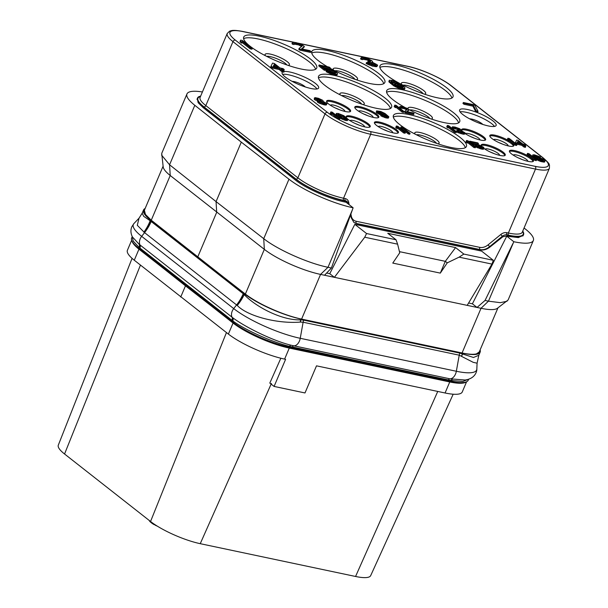 <?xml version="1.0" encoding="UTF-8"?>
<svg xmlns="http://www.w3.org/2000/svg" width="608" height="608" viewBox="0 0 608 608"><rect width="100%" height="100%" fill="white"/><g stroke="black" fill="none" stroke-linecap="round" stroke-linejoin="round"><path stroke-width="0.91" d="M131.64 240.297L127.406 250.276A43.829 10.085 23 0 0 134.277 260.216L228.38 334.073A43.829 10.085 23 0 0 284.605 359.108L285.6 359.32L274.094 386.43L304.996 392.958L316.502 365.841L445.071 392.988A43.829 10.085 23 0 0 462.27 391.947L466.594 381.756M132.065 258.362L58.307 445.155A38.616 8.884 23 0 0 64.554 454.001L150.548 521.489A38.616 8.884 23 0 0 200.245 543.681L355.566 576.475A38.616 8.884 23 0 0 370.69 575.609L453.18 394.212M274.094 386.43L269.815 383.07L280.843 358.234M466.138 381.953A43.829 10.085 23 0 1 449.753 381.961L289.286 348.08L284.605 359.108M132.05 241.232A43.829 10.085 23 0 0 138.958 249.181L233.062 323.038A43.829 10.085 23 0 0 289.286 348.08M185.417 285.988L180.736 297.016M186.854 286.003L185.736 286.056L139.278 249.25A43.411 9.986 -157 0 1 133.038 242.759M133.904 223.577A51.68 11.886 23 0 0 141.664 236.352L144.575 232.636L137.286 225.294L139.027 218.196L133.904 223.577L131.769 226.837C130.462 230.128 130.682 233.51 132.453 236.976L139.232 244.355A4.172 3.07 130.4 0 1 139.088 247.388L133.243 241.14L132.172 236.732L131.609 238.062A44.148 10.154 23 0 0 138.73 248.231L232.431 321.769A44.148 10.154 23 0 0 289.264 347.145L450.908 381.277A44.148 10.154 23 0 0 468.228 380.228L468.654 379.232M139.232 244.355L232.872 317.847C245.67 327.34 272.513 340.662 291.027 345.215L449.852 378.799L465.097 380.015M138.73 248.231L139.088 247.388L232.811 320.948C245.115 329.962 272.285 342.19 289.583 346.393L451.227 380.524L462.916 381.414L468.616 379.24M144.073 232.294A37.567 28.242 124 0 0 150.343 220.879L151.179 221.494A37.567 27.846 128.1 0 1 144.575 232.636L237.264 305.467C247.654 316.388 277.993 323.973 300.36 322.073L303.126 322.225L300.238 338.299L456.342 371.26A51.68 11.886 23 0 0 476.839 369.01C476.93 372.126 474.552 378.837 464.915 380.038L465.059 380.023M300.542 322.065A6.43 4.172 87.4 0 1 300.854 319.846L303.742 320.15A6.262 3.952 101.9 0 0 303.126 322.225L459.23 355.186L473.161 362.307L477.082 363.204L476.839 369.01M237.264 305.467A37.514 26.425 131.3 0 0 244.203 294.584C255.687 306.812 281.861 320.568 300.664 319.854L301.165 319.101L462.81 353.233A44.148 10.154 23 0 0 480.13 352.184A44.148 10.154 23 0 0 480.1 349.95M237.09 305.292A37.536 26.706 131.6 0 0 244.036 294.424L244.203 294.584M139.027 218.196L142.166 213.188L143.701 216.326L150.343 220.879L150.632 220.187L244.332 293.725A44.148 10.154 23 0 0 301.165 319.101M461.548 356.06A6.43 3.777 115.6 0 1 462.498 353.978L473.472 357.474L478.823 355.277L480.13 352.184M145.145 208.483A44.148 10.154 23 0 0 143.518 210.011A44.148 10.154 23 0 0 150.632 220.187M524.058 228L525.51 229.148A50.092 11.522 -157 0 1 533.353 240.51L508.113 299.98L497.314 308.355A43.829 10.085 -157 0 1 481.027 308.286L462.057 352.974L301.591 319.094A43.829 10.085 23 0 1 279.741 312.345C265.43 306.668 253.962 300.58 245.358 294.074L223.303 276.898L244.887 293.846A43.411 9.986 23 0 0 279.741 312.345M462.057 352.974A43.829 10.085 23 0 0 476.444 353.871A43.411 9.986 23 0 0 479.651 351.006M507.064 301.241L500.278 302.67L488.46 301.165L481.027 308.286L320.56 274.406A43.829 10.085 -157 0 1 264.336 249.371L170.225 175.514L151.255 220.218L223.303 276.898M324.55 275.249L331.406 268.006L327.993 267.284C308.15 263.302 277.453 249.637 263.735 238.678L216.06 201.598L216.691 212.321L197.722 257.009M151.255 220.218L145.464 214.464L144.392 210.262L163.088 166.212M161.538 155.04L169.571 164.776L194.811 105.306L241.3 142.135L216.06 201.598L169.571 164.776L170.225 175.514A43.829 10.085 -157 0 1 163.202 167.002L161.72 153.414L186.96 93.944A50.092 11.522 -157 0 1 202.411 91.968M497.952 307.884L479.256 351.941L476.444 353.871M533.353 240.51A50.092 11.522 -157 0 1 513.813 241.726L488.46 301.165L485.047 300.451L477.037 307.45L472.393 303.802L506.76 236.185L518.373 237.584L523.29 235.22M513.813 241.726L506.76 236.185M485.047 300.451L512.894 243.603M472.393 303.802L468.601 302.997M467.18 305.36L491.963 264.092L493.331 260.308L481.612 251.104L354.829 224.337L329.764 273.684L326.648 273.03M200.64 96.132A38.616 8.884 23 0 0 197.516 98.04A38.616 8.884 23 0 0 203.764 106.879L295.48 178.858A38.616 8.884 23 0 0 345.192 201.058L347.464 201.902L348.84 204.44M350.641 214.662L351.181 217.702L353.864 222.384L356.82 223.744L480.434 249.842C483.603 250.435 486.795 249.493 490.002 247.008L502.846 236.77L508.425 235.524A38.616 8.884 23 0 0 523.549 234.665A38.616 8.884 23 0 0 522.751 231.093M344.766 201.985L346.066 202.259L353.119 207.799A50.092 11.522 -157 0 1 288.975 179.208L241.3 142.135M197.296 98.61L198.155 102.706L203.353 107.798L295.1 179.808C305.558 188.267 329.551 198.953 344.797 201.993M194.811 105.306A50.092 11.522 -157 0 1 186.96 93.944M331.406 268.006L353.119 207.799M493.331 260.308L463.851 254.083L455.582 247.593L387.76 233.274L396.028 239.757L397.609 244.165L364.739 237.226L334.408 277.332L329.764 273.684M364.739 237.226L366.548 233.533L354.829 224.337M396.028 239.757L366.548 233.533M491.963 264.092L459.093 257.154L447.275 262.838L440.314 273.114L392.768 263.082L399.73 252.799L397.609 244.165M463.851 254.083L459.093 257.154M455.582 247.593L445.299 261.326L440.314 273.114M399.448 251.644L445.299 261.326L447.275 262.838M310.308 58.938A39.657 9.12 -157 0 1 316.7 68.073A39.657 9.12 -157 0 1 289.454 65.816A39.657 9.12 -157 0 1 250.086 46.223A39.657 9.12 -157 0 1 243.694 37.088A39.657 9.12 -157 0 1 270.94 39.345A39.657 9.12 -157 0 1 310.308 58.938M327.362 66.705A39.657 9.12 -157 0 1 318.227 60.61A39.657 9.12 -157 0 1 311.836 51.475A39.657 9.12 -157 0 1 339.082 53.74A39.657 9.12 -157 0 1 378.45 73.325A39.657 9.12 -157 0 1 384.849 82.468A39.657 9.12 -157 0 1 330.152 68.294M446.599 87.712A39.657 9.12 -157 0 1 452.99 96.854A39.657 9.12 -157 0 1 425.744 94.59A39.657 9.12 -157 0 1 386.376 74.997A39.657 9.12 -157 0 1 379.977 65.862A39.657 9.12 -157 0 1 407.223 68.126A39.657 9.12 -157 0 1 446.599 87.712M385.168 98.146A39.657 9.12 -157 0 1 391.56 107.282A39.657 9.12 -157 0 1 364.314 105.017A39.657 9.12 -157 0 1 324.946 85.432A39.657 9.12 -157 0 1 318.554 76.289A39.657 9.12 -157 0 1 345.8 78.554A39.657 9.12 -157 0 1 385.168 98.146M404.715 107.335A39.657 9.12 -157 0 1 393.087 99.818A39.657 9.12 -157 0 1 386.696 90.676A39.657 9.12 -157 0 1 413.942 92.94A39.657 9.12 -157 0 1 453.31 112.533A39.657 9.12 -157 0 1 459.709 121.668A39.657 9.12 -157 0 1 408.728 109.47M460.028 137.347A39.657 9.12 -157 0 1 466.42 146.49A39.657 9.12 -157 0 1 439.174 144.225A39.657 9.12 -157 0 1 399.806 124.632A39.657 9.12 -157 0 1 393.414 115.497A39.657 9.12 -157 0 1 420.66 117.762A39.657 9.12 -157 0 1 460.028 137.347M492.928 120.893A19.828 4.56 -157 0 1 496.128 125.468A19.828 4.56 -157 0 1 482.509 124.336A19.828 4.56 -157 0 1 462.817 114.54A19.828 4.56 -157 0 1 459.625 109.972A19.828 4.56 -157 0 1 473.244 111.104A19.828 4.56 -157 0 1 492.928 120.893M348.506 108.239A13.042 3.002 -157 0 1 350.611 111.241A13.042 3.002 -157 0 1 341.643 110.496A13.042 3.002 -157 0 1 328.692 104.052A13.042 3.002 -157 0 1 326.595 101.05A13.042 3.002 -157 0 1 335.555 101.794A13.042 3.002 -157 0 1 348.506 108.239M346.378 117.443A13.042 3.002 -157 0 1 346.218 116.447A13.042 3.002 -157 0 1 355.178 117.192A13.042 3.002 -157 0 1 368.129 123.637A13.042 3.002 -157 0 1 370.234 126.646A13.042 3.002 -157 0 1 361.266 125.902A13.042 3.002 -157 0 1 348.316 119.457A13.042 3.002 -157 0 1 348.042 119.236M376.717 114.19A13.042 3.002 -157 0 1 378.814 117.2A13.042 3.002 -157 0 1 369.854 116.455A13.042 3.002 -157 0 1 356.904 110.01A13.042 3.002 -157 0 1 354.798 107.008A13.042 3.002 -157 0 1 363.766 107.753A13.042 3.002 -157 0 1 376.717 114.19M396.332 129.595A13.042 3.002 -157 0 1 398.438 132.597A13.042 3.002 -157 0 1 389.477 131.852A13.042 3.002 -157 0 1 376.527 125.408A13.042 3.002 -157 0 1 374.422 122.406A13.042 3.002 -157 0 1 383.382 123.15A13.042 3.002 -157 0 1 396.332 129.595M511.548 153.923A13.042 3.002 23 0 0 524.499 160.36A13.042 3.002 23 0 0 533.459 161.105A13.042 3.002 23 0 0 531.354 158.103A13.042 3.002 23 0 0 518.404 151.658A13.042 3.002 23 0 0 509.443 150.913A13.042 3.002 23 0 0 511.548 153.923M464.968 133.464A13.042 3.002 23 0 0 477.607 139.3A13.042 3.002 23 0 0 485.632 139.749A13.042 3.002 23 0 0 483.527 136.747A13.042 3.002 23 0 0 470.577 130.302A13.042 3.002 23 0 0 461.616 129.557A13.042 3.002 23 0 0 461.943 130.819M483.915 148.398A13.042 3.002 23 0 0 496.751 154.554A13.042 3.002 23 0 0 505.256 155.154A13.042 3.002 23 0 0 503.15 152.144A13.042 3.002 23 0 0 490.2 145.7A13.042 3.002 23 0 0 481.232 144.955A13.042 3.002 23 0 0 481.354 145.867M360.992 57.836L360.597 58.771L361.144 59.364L362.626 59.683L363.455 58.231L368.927 59.63L370.827 61.119L368.106 61.028L368.95 61.689L374.885 63.794L375.858 64.722L375.303 64.972L366.518 62.51L368.676 63.696L375.379 65.717L377.591 65.573L377.218 64.767L372.096 62.115L372.651 61.872L372.066 60.899L368.471 58.923L362.102 57.342L360.992 57.836L363.029 58.748M362.816 59.242L367.217 60.048L369.907 61.302M368.106 61.028L367.711 61.963L368.554 62.624L374.71 64.904M366.518 62.51L366.122 63.445L367.057 64.007L372.605 66.15L376.724 66.652L377.591 65.573M299.174 48.389L298.779 49.324L299.835 50.152L310.528 52.41L310.924 51.475L309.875 50.646L301.553 48.891L304.296 46.444L302.184 44.787L296.552 42.742L293.489 42.218L292.38 42.712L294.416 43.624L294.842 43.115L299.007 43.989L301.963 45.463L302.214 46.003L299.174 48.389L300.23 49.218L310.924 51.475M302.222 49.028L304.334 46.808M292.38 42.712L291.984 43.647L292.532 44.247L294.014 44.559L294.416 43.624M294.204 44.118L298.604 44.924L301.606 46.482M463.349 102.501L462.954 103.436L464.003 104.264L472.918 106.149L475.844 111.849L477.63 112.229L478.025 111.294L475.099 105.587L474.042 104.758L463.349 102.501L464.406 103.33L473.32 105.214L476.239 110.914L478.025 111.294M398.719 84.041L399.084 83.182L398.156 82.62L392.601 80.484L389.287 80.264L388.846 81.677L393.733 85.857L399.243 88.472L403.697 89.414L404.548 89.232L404.996 87.818L403.476 86.29L398.187 83.843L395.002 83.045L392.791 83.182L391.772 81.928L396.218 83.304M323.464 67.511L329.908 68.871L330.304 67.936L329.255 67.108L319.147 64.972L318.752 65.907L324.239 70.216L329.635 70.87L334.909 73.302M335.479 73.256L335.662 72.816L335.228 73.332L332.47 72.869L326.534 70.771L326.139 71.706L331.436 74.153L337.037 74.974L337.486 73.568L336.178 72.2L330.676 69.586L325.067 68.765L321.693 66.112L330.304 67.936M271.107 66.067L270.712 67.002L271.981 67.997L279.11 69.502L282.066 71.82L283.845 72.2L284.248 71.265L281.291 68.94L284.263 69.57L282.994 68.575L280.022 67.952L274.322 63.475L272.544 63.103L271.107 66.067L272.376 67.062L279.505 68.567L282.462 70.885L284.248 71.265M284.149 71.486A19.828 4.56 -157 0 1 315.438 83.418A19.828 4.56 -157 0 1 318.638 87.993A19.828 4.56 -157 0 1 305.011 86.86A19.828 4.56 -157 0 1 285.327 77.064A19.828 4.56 -157 0 1 282.127 72.496A19.828 4.56 -157 0 1 282.621 71.942M283.062 70.338L283.868 70.505L284.263 69.57M394.805 105.108L394.166 106.651L395.481 107.677L396.12 106.134L402.519 111.158L403.91 111.454L396.188 105.397L394.805 105.108L394.569 105.716L395.876 106.742M395.74 107.084L402.124 112.092L403.507 112.389L403.91 111.454M404.936 111.196L404.54 112.138L405.361 112.776L413.676 114.532L414.078 113.597L413.258 112.959L406.782 111.591L408.918 109.683L407.276 108.399L402.891 106.81L400.512 106.408L399.654 106.788L401.234 107.494L401.569 107.099L404.799 107.783L407.109 108.923L407.299 109.341L404.936 111.196L405.756 111.842L414.078 113.597M407.451 111.728L408.948 109.972M399.654 106.788L399.509 108.004M399.775 108.209L400.832 108.429L401.234 107.494M400.984 108.087L404.404 108.718L406.676 109.835M240.662 40.113L239.955 41.83L241.65 43.16L242.349 41.443L250.58 47.903L252.366 48.275L242.44 40.493L240.662 40.113L240.358 40.896L242.045 42.226M241.969 42.393L250.184 48.838L251.97 49.21L252.366 48.275M317.406 100.54L317.368 102.022L319.147 103.147L324.687 104.979L326.542 104.713L326.58 103.231L322.757 101.293L323.258 101.019L322.567 100.214L318.455 98.314L315.218 97.63L314.351 98.01L318.136 100.32L317.406 100.54L318.258 101.475L323.692 103.748L326.07 104.158L326.937 103.778M314.351 98.01L314.313 99.492L317.186 101.05M508.828 140.197L515.219 145.206L516.602 145.502L517.005 144.567L509.284 138.51L507.9 138.214L507.262 139.764L507.741 140.136A13.042 3.002 23 0 0 489.82 135.516A13.042 3.002 23 0 0 491.925 138.518A13.042 3.002 23 0 0 504.876 144.962A13.042 3.002 23 0 0 513.836 145.707A13.042 3.002 23 0 0 511.738 142.705A13.042 3.002 23 0 0 508.638 140.646M516.481 144.157L521.702 145.259L523.997 147.06L525.388 147.356L525.783 146.422L523.488 144.613L525.798 145.107L522.5 143.845L518.069 140.364L516.678 140.068L515.569 142.378L516.549 143.154L522.097 144.324L524.4 146.125L525.783 146.422M525.259 146.011L525.798 145.107M447.351 125.43L446.713 126.973L448.028 128.007L448.658 126.464L455.065 131.488L456.448 131.784L448.734 125.727L447.351 125.43L447.108 126.038L448.423 127.072M448.278 127.406L454.67 132.422L456.053 132.719L456.448 131.784M461.138 130.545L461.229 129.968L459.587 128.676L454.974 127.042L452.458 126.791L452.056 128.326M452.314 128.539L453.378 128.759L454.108 127.422L458.371 128.508L459.846 129.671L457.725 129.603L461.882 131.138L463.623 132.635L456.494 130.75L463.387 133.243L465.074 132.848L460.834 130.446L461.259 130.256M453.522 128.417L458.66 129.8M457.725 129.603L457.33 130.538L457.991 131.054L462.369 132.559M456.41 131.875L462.984 134.178L464.71 134.072L465.105 133.137M527.539 153.368L526.908 154.911L528.223 155.944L528.854 154.402L535.26 159.425L536.644 159.714L528.93 153.664L527.539 153.368L527.303 153.976L528.618 155.01M528.474 155.344L534.865 160.36L536.248 160.649L536.644 159.714M534.69 156.37L537.092 157.001M540.155 157.799L540.444 157.13L539.714 156.689L534.478 154.835L532.821 154.858L532.676 156.598M536.454 159.562L540.474 161.447L544.608 162.04L545.042 160.732L542.579 158.802L538.422 157.267L535.542 157.13L534.462 156.15L534.174 155.519L535.063 155.428L540.444 157.13M466.526 140.486L465.895 142.029L467.21 143.062L467.841 141.52L474.248 146.543L475.631 146.832L467.917 140.775L466.526 140.486L466.29 141.094L467.605 142.128M467.461 142.462L473.845 147.478L475.236 147.767L475.631 146.832M473.959 145.525L482.334 148.253L483.991 148.223L483.664 147.303L478.732 144.757L474.369 144.119L471.74 142.059L478.443 143.473L477.622 142.827L469.764 141.17L474.035 144.522L478.23 145.031L482.349 146.931L482.638 147.562L481.513 147.607L475.509 145.677L475.175 146.475M475.517 145.677L478.922 146.285L481.62 147.615L482.015 146.672M475.608 146.885L481.939 149.188L483.588 149.158L483.991 148.223M473.518 143.45L478.048 144.408L478.443 143.473M381.163 114.851L380.768 115.786L385.806 117.884L388.39 118.051L388.824 116.751L385.016 113.498L380.737 111.462L376.603 110.869L377.583 112.305L381.862 114.334L386.057 114.844L387.402 116.166L387.068 116.569L385.153 116.257L381.163 114.851L384.887 116.576L388.786 117.116M376.603 110.869L376.527 112.723L381.049 115.11M384.112 115.908L385.662 115.778L386.521 116.546M396.37 125.993L395.74 127.536L397.054 128.562L397.685 127.019L404.092 132.042L405.475 132.339L397.761 126.282L396.37 125.993L396.135 126.601L397.45 127.627M397.305 127.969L403.689 132.977L405.08 133.274L405.475 132.339M400.999 126.966L400.414 128.364L400.756 127.574L402.07 128.607L402.306 127.999L408.713 133.023L410.096 133.312L402.382 127.254L400.999 126.966L400.756 127.574M401.926 128.942L408.318 133.958L409.701 134.246L410.096 133.312M330.881 111.91L330.243 113.453L331.558 114.486L332.188 112.936L338.595 117.967L339.978 118.256L332.264 112.199L330.881 111.91L330.638 112.518L331.953 113.552M331.808 113.886L338.2 118.902L339.583 119.191L339.978 118.256M339.652 117.998L345.595 120.46L347.48 120.483L348.08 119.305L343.778 115.664L338.276 113.468L336.391 113.445L336.384 114.106L340.488 117.329L345.99 119.525L348.08 119.305M336.186 113.688L336.14 115.246M243.61 38.707A39.657 9.12 23 0 1 272.749 43.176A39.657 9.12 23 0 1 309.115 61.742A39.657 9.12 -157 0 1 315.59 69.259M149.887 520.98L149.431 520.957M150.609 521.542L150.404 522.021L149.735 521.345M152.319 522.827L152.091 523.351L150.404 522.021M153.497 523.663L153.3 524.142L152.091 523.351M154.303 524.21L154.12 524.636L153.3 524.142M155.534 525.023L154.12 524.636M156.803 525.836L155.405 525.342M157.358 526.178L156.758 525.95M311.752 53.094A39.657 9.12 23 0 1 340.898 57.562A39.657 9.12 23 0 1 377.264 76.129A39.657 9.12 -157 0 1 383.739 83.646M318.47 77.908A39.657 9.12 23 0 1 347.609 82.384A39.657 9.12 23 0 1 383.975 100.951A39.657 9.12 -157 0 1 390.45 108.467M494.486 126.426A19.828 4.56 -157 0 0 491.743 123.698A19.828 4.56 23 0 0 475.129 114.988A19.828 4.56 23 0 0 460.074 111.819M393.33 117.116A39.657 9.12 23 0 1 422.469 121.585A39.657 9.12 23 0 1 458.835 140.152A39.657 9.12 -157 0 1 465.31 147.668M379.901 67.48A39.657 9.12 23 0 1 409.04 71.949A39.657 9.12 23 0 1 445.406 90.516A39.657 9.12 -157 0 1 451.881 98.04M386.612 92.302A39.657 9.12 23 0 1 415.758 96.771A39.657 9.12 23 0 1 452.124 115.338A39.657 9.12 -157 0 1 458.599 122.854M316.988 88.95A19.828 4.56 -157 0 0 314.245 86.222A19.828 4.56 23 0 0 297.639 77.512A19.828 4.56 23 0 0 282.583 74.343M282.066 71.82L282.462 70.885M279.11 69.502L279.505 68.567M271.981 67.997L272.376 67.062M273.19 66.508L274.231 64.425L278.244 67.572L273.19 66.508M273.25 66.523L274.231 64.425M273.836 65.36L276.07 67.116M350.238 111.636A13.042 3.002 -157 0 0 348.11 109.174A13.042 3.002 23 0 0 336.163 103.071A13.042 3.002 23 0 0 326.564 101.589M346.188 116.987A13.042 3.002 23 0 1 355.779 118.469A13.042 3.002 23 0 1 367.734 124.572A13.042 3.002 -157 0 1 369.862 127.034M378.45 117.595A13.042 3.002 -157 0 0 376.314 115.125A13.042 3.002 23 0 0 364.367 109.022A13.042 3.002 23 0 0 354.776 107.548M398.065 132.992A13.042 3.002 -157 0 0 395.937 130.53A13.042 3.002 23 0 0 383.99 124.427A13.042 3.002 23 0 0 374.399 122.945M489.797 136.055A13.042 3.002 -157 0 1 499.388 137.53A13.042 3.002 -157 0 1 511.336 143.64A13.042 3.002 23 0 1 513.464 146.102M507.741 140.136L508.577 140.79L509.215 139.247L515.614 144.271L517.005 144.567M507.262 139.764L507.665 138.829L508.972 139.855M507.9 138.214L507.665 138.829M515.219 145.206L515.614 144.271M509.42 151.453A13.042 3.002 -157 0 1 519.012 152.935A13.042 3.002 -157 0 1 530.959 159.038A13.042 3.002 23 0 1 533.087 161.5M485.26 140.144A13.042 3.002 23 0 0 483.132 137.682A13.042 3.002 -157 0 0 471.185 131.579A13.042 3.002 -157 0 0 461.586 130.097M504.883 155.549A13.042 3.002 23 0 0 502.755 153.079A13.042 3.002 -157 0 0 490.8 146.976A13.042 3.002 -157 0 0 481.209 145.494M376.724 66.652L377.127 65.717M375.957 66.736L376.36 65.801M374.984 66.652L375.379 65.717M372.605 66.15L373 65.216M371.207 65.732L371.602 64.798M369.596 65.147L369.991 64.212M368.281 64.63L368.676 63.696M367.057 64.007L367.452 63.072M375.524 64.95L375.729 64.456M374.49 64.729L374.885 63.794M373.054 63.939L373.449 63.004M371.739 63.422L372.134 62.487M369.748 62.882L370.143 61.94M368.554 62.624L368.95 61.689M370.272 61.317L370.576 60.58M369.763 61.188L370.158 60.253M368.532 60.564L368.927 59.63M367.217 60.048L367.62 59.113M365.522 59.569L365.917 58.634M364.336 59.318L364.732 58.383M363.06 59.166L363.455 58.231M361.144 59.364L361.54 58.429M299.835 50.152L300.23 49.218M301.568 46.398L301.963 45.463M301.15 46.064L301.545 45.129M299.919 45.448L300.314 44.513M298.604 44.924L299.007 43.989M296.909 44.445L297.304 43.51M295.724 44.194L296.119 43.259M294.447 44.05L294.842 43.115M292.532 44.247L292.927 43.312M475.844 111.849L476.239 110.914M472.918 106.149L473.32 105.214M464.003 104.264L464.406 103.33M403.697 89.414L404.092 88.479L404.951 88.297M402.428 89.262L402.823 88.327L404.092 88.479M400.938 88.95L401.333 88.016L402.823 88.327M399.243 88.472L399.638 87.537L401.333 88.016M397.123 87.658L397.518 86.724L399.638 87.537M395.39 86.807L395.785 85.872L397.518 86.724M393.733 85.857L394.136 84.922L395.785 85.872M391.962 84.634L392.358 83.699L394.136 84.922M390.488 83.478L390.883 82.536L392.358 83.699M389.302 82.376L389.698 81.442L390.883 82.536M388.846 81.677L389.242 80.742L389.698 81.442M389.287 80.264L389.242 80.742M397.29 83.585L397.602 82.87L399.084 83.182M395.975 83.182L396.37 82.247L397.602 82.87M394.66 82.658L395.056 81.723L396.37 82.247M393.558 82.308L393.954 81.373L395.056 81.723M391.772 81.928L392.175 80.993L393.954 81.373M391.195 81.662L391.491 80.97L392.175 80.993M391.4 81.92L391.02 81.115L391.491 80.97M401.272 85.584L403.172 87.073L402.739 87.59L396.34 85.629L394.44 84.14L395.762 83.813L401.272 85.584L400.877 86.518L401.804 87.073L402.207 86.138M401.804 87.073L402.443 87.575L402.838 86.64M394.98 84.732L400.877 86.518M402.982 87.514L403.172 87.073M394.759 84.55L395.078 83.79M395.367 84.748L395.762 83.813M397.442 85.188L397.837 84.254M398.544 85.538L398.947 84.603M399.859 86.062L400.254 85.128M326.321 70.657L327.271 69.472L330.03 69.935L333.974 71.493L335.662 72.816M326.876 70.406L327.271 69.472M324.239 70.216L324.634 69.282L326.716 69.722M319.147 64.972L324.634 69.282M336.186 75.156L336.581 74.222L337.44 74.039M334.917 75.012L335.312 74.077L336.581 74.222M333.131 74.632L333.526 73.697L335.312 74.077M331.436 74.153L331.831 73.218L333.526 73.697M329.316 73.348L329.711 72.413L331.831 73.218M327.575 72.496L327.978 71.562L329.711 72.413M326.534 70.771L327.978 71.562M334.932 73.31L335.327 72.382M334.506 72.99L334.902 72.056M333.579 72.428L333.974 71.493M332.348 71.805L332.743 70.87M331.033 71.288L331.436 70.353M329.635 70.87L330.03 69.935M327.856 70.49L328.252 69.555M402.124 112.092L402.519 111.158M394.166 106.651L394.569 105.716M405.361 112.776L405.756 111.842M406.744 109.782L407.109 108.923M406.38 109.607L406.775 108.672M405.43 109.121L405.825 108.186M404.404 108.718L404.799 107.783M403.089 108.346L403.484 107.411M402.162 108.148L402.557 107.213M401.166 108.034L401.569 107.099M399.699 108.148L400.079 107.251M250.184 48.838L250.58 47.903M239.955 41.83L240.358 40.896M317.11 101.027L317.513 100.092M315.924 100.495L316.327 99.56M314.807 99.879L315.202 98.944M314.313 99.492L314.708 98.557M323.091 101.414L323.258 101.019M326.336 104.948L326.732 104.014M325.675 105.093L326.07 104.158M324.687 104.979L325.082 104.044M323.296 104.682L323.692 103.748M321.974 104.31L322.377 103.375M320.332 103.679L320.728 102.744M319.147 103.147L319.542 102.212M317.862 102.41L318.258 101.475M317.368 102.022L317.764 101.088M323.106 103.155L319.413 101.718L318.957 100.958L321.237 101.156L324.93 102.6L325.386 103.352L323.106 103.155M317.954 98.58L321.746 100.229L321.343 100.708L319.656 100.449L315.871 98.8L316.266 98.321L317.954 98.58L317.558 99.514L318.645 99.841L319.04 98.906M319.755 101.886L324.186 103.368M319.261 101.597L319.55 100.898M319.914 101.901L320.31 100.966M320.842 102.098L321.237 101.156M321.928 102.418L322.324 101.483M323.182 102.874L323.578 101.939M324.588 103.398L324.93 102.6M325.257 103.368L325.424 102.988M318.645 99.841L320.439 100.616M316.776 99.355L317.558 99.514M320.066 100.426L320.462 99.492M321.108 100.692L321.412 99.97M316.016 98.914L316.266 98.321M316.646 99.286L317.026 98.39M515.227 143.176L515.569 142.378M523.997 147.06L524.4 146.125M521.702 145.259L522.097 144.324M516.215 143.944L516.549 143.154M517.188 142.72L517.993 141.102L521.117 143.549L517.188 142.72M517.248 142.736L517.993 141.102M517.598 142.036L518.943 143.093M454.67 132.422L455.065 131.488M446.713 126.973L447.108 126.038M464.345 134.186L464.74 133.251M463.744 134.246L464.147 133.312M462.984 134.178L463.387 133.243M461.138 133.79L461.533 132.856M460.051 133.464L460.446 132.529M458.797 133.015L459.192 132.08M457.778 132.605L458.174 131.67M456.821 132.126L457.216 131.191M456.16 131.548L456.494 130.75M463.494 132.65L463.661 132.263M462.642 132.59L463 131.754M461.487 132.073L461.882 131.138M460.461 131.67L460.864 130.735M458.911 131.244L459.306 130.31M457.991 131.054L458.386 130.12M459.412 129.823L459.648 129.253M458.979 129.808L459.321 128.995M457.968 129.443L458.371 128.508M456.95 129.04L457.345 128.106M455.628 128.668L456.023 127.733M454.708 128.478L455.103 127.543M453.712 128.356L454.108 127.422M452.238 128.478L452.618 127.581L453.773 127.824M452.192 127.118L452.618 127.581M534.865 160.36L535.26 159.425M526.908 154.911L527.303 153.976M543.94 162.184L545.004 161.105M542.952 162.07L543.347 161.135L544.342 161.249M541.796 161.827L542.192 160.892L543.347 161.135M540.474 161.447L540.869 160.512L542.192 160.892M538.825 160.816L539.228 159.881L540.869 160.512M537.48 160.155L537.875 159.22L539.228 159.881M536.21 159.38L536.59 158.483L537.875 159.22M534.873 158.323L535.207 157.533L536.59 158.483M533.725 157.426L534.06 156.628L535.207 157.533M532.76 156.674L533.14 155.777L534.06 156.628M532.388 156.165L532.783 155.23L533.14 155.777M539.045 157.442L539.288 156.887M538.004 157.176L538.331 156.4M536.91 156.932L537.312 155.998M536.058 156.659L536.454 155.724M534.675 156.347L535.063 155.428M534.31 155.944L534.538 155.412M542.146 158.992L543.62 160.155L542.754 160.535L537.578 158.597L536.826 157.875L537.86 157.616L542.146 158.992L541.743 159.927L542.473 160.368L542.868 159.433M537.548 158.574L541.743 159.927M543.05 160.55L543.362 159.813M537.077 158.194L537.328 157.601M537.48 158.513L537.86 157.616M539.076 158.893L539.471 157.958M539.934 159.167L540.33 158.232M540.953 159.577L541.356 158.642M473.845 147.478L474.248 146.543M465.895 142.029L466.29 141.094M475.251 145.798L475.654 144.864M475.684 145.601L476.079 144.666M473.693 145.312L474.035 144.522M469.429 141.968L469.764 141.17M482.927 149.302L483.322 148.367M481.939 149.188L482.334 148.253M480.548 148.892L480.951 147.957M479.233 148.519L479.628 147.584M477.584 147.888L477.979 146.954M476.231 147.227L476.626 146.292M482.045 147.653L482.349 146.931M480.898 147.174L481.293 146.239M479.94 146.695L480.343 145.76M478.922 146.285L479.317 145.35M477.835 145.966L478.23 145.031M476.444 145.669L476.839 144.734M381.49 116.219L381.885 115.284M386.832 116.561L387.144 115.832M385.989 116.037L386.392 115.102M385.662 115.778L386.057 114.844M384.932 116.006L385.328 115.072M383.96 115.847L384.34 114.958M382.896 115.383L383.184 114.707M381.611 114.942L381.862 114.334M379.818 114.638L380.213 113.704M378.472 113.977L378.868 113.042M377.188 113.24L377.583 112.305M376.527 112.723L376.93 111.788M376.17 112.176L376.565 111.241M387.722 118.195L388.124 117.26M386.734 118.081L387.129 117.146M385.806 117.884L386.209 116.949M384.492 117.511L384.887 116.576M382.842 116.88L383.238 115.946M384.355 113.635L384.279 114.372L381.277 113.742L378.571 112.419L377.956 111.53L382.348 112.457L384.355 113.635L384.043 114.365M378.541 112.396L383.656 114.342M378.092 111.963L378.32 111.424M378.465 112.336L378.845 111.439M380.068 112.716L380.464 111.781M380.927 112.989L381.322 112.054M381.946 113.392L382.348 112.457M382.903 113.878L383.298 112.944M383.625 114.312L384.02 113.377M403.689 132.977L404.092 132.042M395.74 127.536L396.135 126.601M408.318 133.958L408.713 133.023M401.736 129.398L402.07 128.607M338.2 118.902L338.595 117.967M330.243 113.453L330.638 112.518M336.893 115.832L337.235 115.041M338.375 116.994L338.709 116.196M336.262 115.338L336.642 114.441M335.988 115.041L336.384 114.106M347.48 120.483L347.875 119.548M346.818 120.627L347.214 119.692M345.595 120.46L345.99 119.525M344.044 120.042L344.44 119.107M342.395 119.411L342.79 118.476M341.21 118.872L341.605 117.937M340.092 118.264L340.488 117.329M339.386 117.785L339.766 116.896M338.55 115.414L337.797 114.684L338.101 114L341.438 114.889L345.709 117.58L346.522 118.887L342.828 118.104L338.55 115.414M338.101 114.98L342.95 116.797L345.762 118.948M337.805 114.699L338.101 114M338.694 115.049L339.097 114.114M340.016 115.421L340.412 114.486M341.042 115.824L341.438 114.889M342.95 116.797L343.345 115.862M344.166 117.618L344.561 116.683M345.314 118.514L345.709 117.58M346.172 118.993L346.461 118.309M295.131 179.831L295.48 178.858M203.384 107.829L203.764 106.879M437.745 391.446L355.566 576.475M271.426 383.428L200.245 543.681M140.448 265.103L64.554 454.001M226.45 332.568L150.548 521.489M449.753 381.961L445.071 392.988M233.062 323.038L228.38 334.073M464.862 382.303A43.411 9.986 -157 0 1 449.532 381.786L289.066 347.905A43.411 9.986 -157 0 1 233.381 323.106L185.736 286.056M138.958 249.181L134.277 260.216M140.06 249.272A3.131 2.341 -51.6 0 1 139.278 249.25M234.202 323.114A3.131 2.303 -52.1 0 1 233.381 323.106M288.435 346.97A3.131 1.976 -78.1 0 0 289.066 347.905M448.902 380.851A3.131 1.976 -78.1 0 0 449.532 381.786M232.841 317.824A4.172 3.116 126 0 1 232.788 320.933L232.431 321.769M139.901 248.056A4.172 3.093 128.1 0 0 140 244.978A8.352 6.186 128.1 0 1 141.664 236.352L233.708 308.598A8.352 6.186 128.1 0 0 232.051 317.224A4.172 3.093 128.1 0 1 231.952 320.302M139.057 247.365A4.172 3.078 130.4 0 0 139.202 244.332M452.58 379.324A2.09 1.3 99.6 0 0 451.227 380.524L450.908 381.277M291.027 345.215A2.09 1.33 104.2 0 0 289.583 346.393L289.264 347.145M448.43 379.992A2.09 1.315 101.9 0 1 449.852 378.799A8.352 5.267 101.9 0 0 456.342 371.26L459.23 355.186A6.262 3.952 101.9 0 1 459.846 353.111L462.498 353.978L462.81 353.233M292.334 347.031A2.09 1.315 101.9 0 1 293.748 345.838A8.352 5.267 101.9 0 0 300.238 338.299A51.68 11.886 23 0 1 233.708 308.598L236.626 304.882A37.567 27.846 128.1 0 0 243.23 293.732L244.036 294.424L244.332 293.725M232.811 320.948A4.172 3.116 126 0 0 232.872 317.847M303.742 320.15L459.846 353.111M300.36 322.073A6.445 4.188 87.5 0 1 300.664 319.854M151.179 221.494L243.23 293.732M143.868 232.172A37.567 28.409 124.3 0 0 150.153 220.772M461.7 356.144A6.445 3.792 115.5 0 1 462.642 354.054M144.696 209.547A43.411 9.986 23 0 0 151.187 220.301L172.778 237.242M352.427 209.722L327.993 267.284L320.56 274.406L301.591 319.094M288.975 179.208L263.735 238.678L264.336 249.371L245.358 294.074M344.782 201.993L345.192 201.058M508.014 236.451L508.425 235.524M353.681 222.239A12.525 9.28 128.1 0 0 356.463 223.463L480.069 249.561A12.525 9.28 128.1 0 0 489.584 246.681L502.269 236.322A6.262 4.644 -51.9 0 1 507.026 234.878L508.607 235.212A37.156 8.55 23 0 0 522.637 231.344M502.846 236.77L500.756 234.513A7.934 5.875 -51.9 0 1 506.776 232.689A1.672 1.056 101.9 0 0 507.026 234.878L507.634 235.357M506.776 232.689L508.364 233.024A35.484 8.162 23 0 0 522.287 232.18L549.427 168.234L549.488 165.14C548.576 164.13 551.137 165.019 543.408 158.08L451.364 85.842C442.054 78.326 421.131 68.978 407.512 66.242L297.684 43.054M508.607 235.212A1.672 1.056 101.9 0 1 508.364 233.024L535.504 169.077A35.484 8.162 23 0 0 549.427 168.234M480.434 249.842L480.069 249.561A1.672 1.056 101.9 0 1 479.826 247.372A10.853 8.041 128.1 0 0 488.064 244.88L490.002 247.008M488.064 244.88L500.756 234.513M350.915 216.212A1.672 0.942 169.5 0 1 351.272 215.992A10.853 8.041 128.1 0 0 356.212 221.274A1.672 1.056 101.9 0 0 356.463 223.463L356.82 223.744M356.212 221.274L479.826 247.372M348.247 202.768A1.672 0.942 169.5 0 1 348.741 202.418L349.167 204.691M350.892 213.97L351.272 215.992M200.45 96.573A37.156 8.55 23 0 0 203.916 106.818L295.967 179.056A37.156 8.55 23 0 0 343.794 200.412L345.382 200.746A6.262 4.644 -51.9 0 1 346.864 201.43L347.464 201.902M345.982 201.225L345.382 200.746A1.672 1.056 101.9 0 1 345.131 198.558A7.934 5.875 -51.9 0 1 348.741 202.418M343.794 200.412A1.672 1.056 101.9 0 1 343.55 198.223L345.131 198.558M295.967 179.056A1.672 1.239 128.1 0 0 297.867 177.832A35.484 8.162 23 0 0 343.55 198.223L370.69 134.277L535.504 169.077A2.09 1.315 101.9 0 0 535.2 166.341A33.394 7.684 23 0 0 542.914 157.852A2.09 1.55 -51.9 0 1 543.408 158.08M203.916 106.818A1.672 1.239 128.1 0 0 205.816 105.587L297.867 177.832L325.014 113.886A35.484 8.162 23 0 0 370.69 134.277A2.09 1.315 101.9 0 0 370.386 131.541L535.2 166.341M293.352 42.233L243.063 31.616A2.09 1.315 -78.1 0 0 242.698 31.441C232.514 29.579 231.549 30.62 229.604 31.19L227.24 33.463L200.1 97.409A35.484 8.162 23 0 0 205.816 105.587L232.963 41.64L325.014 113.886A2.09 1.55 128.1 0 1 327.393 112.351A33.394 7.684 23 0 0 370.386 131.541M243.063 31.616A33.394 7.684 23 0 0 235.342 40.105L327.393 112.351M542.914 157.852L450.87 85.614A33.394 7.684 23 0 0 407.877 66.416L298.832 43.396M235.342 40.105A2.09 1.55 128.1 0 0 232.963 41.64A35.484 8.162 23 0 1 227.24 33.463M450.87 85.614A2.09 1.55 -51.9 0 1 451.364 85.842M288.162 65.383A13.201 3.04 23 0 0 287.257 61.682A13.201 3.04 23 0 0 272.057 54.53A13.201 3.04 23 0 0 265.453 55.746M286.816 64.919A11.484 2.637 23 0 0 285.167 63.247A11.484 2.637 23 0 0 275.409 58.148A11.484 2.637 23 0 0 266.722 56.384M354.966 79.306A11.484 2.637 23 0 0 353.309 77.634A11.484 2.637 23 0 0 343.558 72.534A11.484 2.637 23 0 0 334.864 70.779M356.303 79.77A13.201 3.04 23 0 0 355.406 76.068A13.201 3.04 23 0 0 340.199 68.917A13.201 3.04 23 0 0 333.602 70.133M361.676 104.128A11.484 2.637 23 0 0 360.027 102.448A11.484 2.637 23 0 0 350.269 97.356A11.484 2.637 23 0 0 341.582 95.593M363.022 104.584A13.201 3.04 23 0 0 362.117 100.882A13.201 3.04 23 0 0 346.917 93.731A13.201 3.04 23 0 0 340.313 94.947M482.782 124.427A7.988 1.839 23 0 0 481.954 123.675A7.988 1.839 23 0 0 469.642 118.849M436.536 143.328A11.484 2.637 23 0 0 434.887 141.656A11.484 2.637 23 0 0 425.129 136.557A11.484 2.637 23 0 0 416.442 134.801M437.882 143.792A13.201 3.04 23 0 0 436.977 140.091A13.201 3.04 23 0 0 421.777 132.939A13.201 3.04 23 0 0 415.173 134.155M423.107 93.693A11.484 2.637 23 0 0 421.458 92.021A11.484 2.637 23 0 0 411.7 86.929A11.484 2.637 23 0 0 403.005 85.166M424.452 94.156A13.201 3.04 23 0 0 423.548 90.455A13.201 3.04 23 0 0 408.348 83.304A13.201 3.04 23 0 0 401.744 84.52M429.826 118.514A11.484 2.637 23 0 0 428.169 116.842A11.484 2.637 23 0 0 418.418 111.743A11.484 2.637 23 0 0 409.724 109.98M431.163 118.978A13.201 3.04 23 0 0 430.266 115.277A13.201 3.04 23 0 0 415.439 108.224A13.201 3.04 23 0 0 408.264 109.037M305.292 86.952A7.988 1.839 23 0 0 304.464 86.199A7.988 1.839 23 0 0 292.144 81.373M339.173 109.615A6.262 1.444 23 0 0 335.707 108.14M344.85 111.408A7.805 1.794 23 0 0 343.596 109.592A7.805 1.794 23 0 0 335.798 105.716A7.805 1.794 23 0 0 330.471 105.306M358.796 125.02A6.262 1.444 23 0 0 355.323 123.546M364.473 126.806A7.805 1.794 23 0 0 363.219 124.99A7.805 1.794 23 0 0 355.422 121.121A7.805 1.794 23 0 0 350.094 120.711M373.054 117.367A7.805 1.794 23 0 0 371.807 115.543A7.805 1.794 23 0 0 364.01 111.674A7.805 1.794 23 0 0 358.682 111.264M367.384 115.573A6.262 1.444 23 0 0 363.911 114.099M392.677 132.764A7.805 1.794 23 0 0 391.43 130.948A7.805 1.794 23 0 0 383.633 127.072A7.805 1.794 23 0 0 378.305 126.662M387.007 130.971A6.262 1.444 23 0 0 383.534 129.496M508.075 145.874A7.805 1.794 23 0 0 506.829 144.05A7.805 1.794 23 0 0 499.031 140.182A7.805 1.794 23 0 0 493.704 139.772M502.406 144.081A6.262 1.444 23 0 0 498.932 142.606M527.698 161.272A7.805 1.794 23 0 0 526.452 159.456A7.805 1.794 23 0 0 518.654 155.58A7.805 1.794 23 0 0 513.327 155.169M522.029 159.478A6.262 1.444 23 0 0 518.556 158.004M474.194 138.122A6.262 1.444 23 0 0 470.729 136.648M479.872 139.916A7.805 1.794 23 0 0 478.618 138.1A7.805 1.794 23 0 0 470.82 134.224A7.805 1.794 23 0 0 465.492 133.813M493.818 153.528A6.262 1.444 23 0 0 490.344 152.053M499.495 155.321A7.805 1.794 23 0 0 498.241 153.497A7.805 1.794 23 0 0 490.443 149.629A7.805 1.794 23 0 0 485.116 149.218M477.082 363.204L478.823 355.277M142.166 213.188L143.518 210.011M523.549 234.665L522.956 235.95M294.295 42.34L242.698 31.441M197.516 98.04L197 99.362"/></g></svg>
